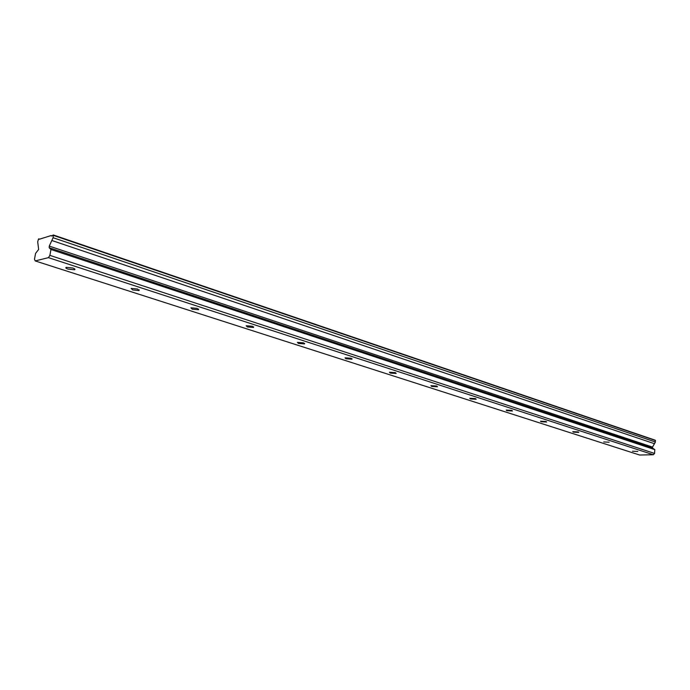 <?xml version="1.0" encoding="UTF-8"?>
<svg xmlns="http://www.w3.org/2000/svg" width="690" height="690" viewBox="0 0 690 690"><rect width="100%" height="100%" fill="white"/><g stroke="black" fill="none" stroke-linecap="round" stroke-linejoin="round"><path stroke-width="1.03" d="M632.514 451.217L637.819 451.493L632.514 451.217M68.017 269.1L74.52 269.773C75.443 269.341 74.856 268.755 72.761 268.013L66.24 267.341C65.317 267.772 65.904 268.358 68.017 269.1M132.67 289.955L139.052 290.559L137.526 289.015L131.126 288.403L132.67 289.955M192.26 309.18L198.539 309.732L197.193 308.361L190.906 307.809L192.26 309.18M247.356 326.957L253.541 327.457L252.35 326.249L246.166 325.749L247.356 326.957M298.46 343.447L304.54 343.905L303.488 342.835L297.399 342.369L298.46 343.447M345.975 358.774L351.969 359.197L351.029 358.248L345.026 357.825L345.975 358.774M390.281 373.066L396.181 373.454L395.336 372.617L389.427 372.221L390.281 373.066M431.681 386.426L437.486 386.788L436.727 386.038L430.914 385.676L431.681 386.426M470.459 398.932L476.178 399.277L475.488 398.604L469.761 398.268L470.459 398.932M506.857 410.679L512.489 410.998L511.859 410.403L506.219 410.076L506.857 410.679M541.081 421.719L546.627 422.021L546.057 421.487L540.503 421.185L541.081 421.719M573.321 432.121L578.789 432.414L578.263 431.931L572.795 431.638L573.321 432.121M603.75 441.936L609.132 442.221L603.75 441.936M48.438 257.655L49.887 255.386L50.956 249.504L49.188 247.745L49.257 246.106L53.096 237.714L53.32 234.971L51.457 235.989L51.043 235.583L39.287 239.266L38.502 238.964L37.7 241.819L38.64 249.435L35.561 253.428L34.5 259.207L35.19 260.923L48.438 257.655L653.335 454.736L639.647 455.029L35.19 260.923M53.32 234.971L655.224 440.203L655.388 442.014L53.096 237.714M653.335 454.736L654.551 453.425L654.827 449.63L652.697 448.19L652.524 447.094L655.388 442.014M49.887 255.386L654.551 453.425M38.882 238.861L39.873 239.197M52.052 235.92L51.043 235.583M53.51 235.428L655.5 440.539M654.439 443.696L51.828 240.491M654.827 449.63L50.956 249.504M652.524 447.094L49.257 246.106M49.188 247.745L652.697 448.19M74.52 269.773L74.675 268.91M139.052 290.559L139.182 289.791M198.539 309.732L198.642 309.042M253.541 327.457L253.627 326.844M304.54 343.905L304.609 343.361M351.969 359.197L352.029 358.722"/></g></svg>
